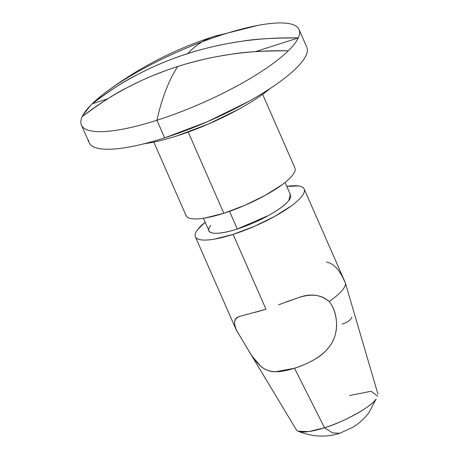 <?xml version="1.0" encoding="UTF-8"?>
<svg xmlns="http://www.w3.org/2000/svg" width="459" height="459" viewBox="0 0 459 459"><rect width="100%" height="100%" fill="white"/><g stroke="black" fill="none" stroke-linecap="round" stroke-linejoin="round"><path stroke-width="0.69" d="M376.087 399.146C371.658 406.559 343.298 422.286 324.524 427.748L332.528 432.883L339.758 433.285L332.528 432.883L324.524 427.748L308.735 431.58L298.103 431.231C312.344 436.934 326.229 437.622 339.758 433.285L352.782 427.306C358.72 423.697 364.004 418.952 368.629 413.089L376.087 399.146A44.563 10.632 -23.7 0 1 324.524 427.748L294.517 368.227C286.709 370.642 280.466 371.807 275.79 371.727C269.617 371.583 264.579 369.742 260.672 366.19L252.886 357.085M296.026 428.941A44.563 10.632 -23.7 0 0 324.524 427.748L294.517 368.227L275.79 371.727C270.368 371.933 265.331 370.092 260.672 366.19C256.524 362.415 252.341 356.913 248.118 349.689L244.245 343.309M236.936 331.082L236.878 330.979A59.418 14.172 156.3 0 1 236.534 330.491M255.152 312.349L265.979 309.234L233.12 234.383A59.418 14.172 156.3 0 1 195.081 235.61A59.418 14.172 156.3 0 1 205.202 222.231M236.328 330.096A59.418 14.172 -23.7 0 0 236.878 330.979C232.988 323.136 234.038 318.253 240.028 316.32L247.625 314.191M208.753 229.93A44.563 10.632 -23.7 0 0 237.286 229.012L229.999 212.419M185.803 214.473A59.418 14.172 -23.7 0 0 223.843 213.251L188.339 132.376M88.593 140.322A118.829 28.343 -23.7 0 0 164.672 137.866L156.944 120.258A118.829 28.343 -23.7 0 0 288.281 50.811C263.472 50.8 244.641 51.919 231.801 54.162C220.142 55.935 210.991 57.627 204.358 59.222C192.774 62.04 183.887 64.467 177.685 66.509C171.316 68.483 162.744 71.633 151.969 75.965C145.71 78.489 137.511 82.345 127.378 87.531C115.926 93.051 100.877 102.764 82.213 116.661A118.829 28.343 156.3 0 1 82.89 115.324A118.829 28.343 156.3 0 1 90.566 105.421A118.829 28.343 156.3 0 1 92.207 103.774A118.829 28.343 156.3 0 1 223.55 34.327A118.829 28.343 156.3 0 1 299.526 31.074M86.619 110.131A346.866 135.399 72.3 0 0 82.89 115.324A346.866 135.399 -107.7 0 1 86.619 110.131A346.866 135.399 -107.7 0 1 90.566 105.421A118.829 28.343 -23.7 0 0 82.89 115.324A118.829 28.343 -23.7 0 0 82.213 116.661A118.829 28.343 -23.7 0 0 156.944 120.258A366.397 143.024 -107.7 0 1 177.685 66.509A366.397 143.024 72.3 0 0 156.944 120.258A118.829 28.343 156.3 0 1 80.962 123.511M106.947 91.444A118.829 28.343 -23.7 0 0 92.207 103.774C110.894 89.832 125.95 80.124 137.367 74.639C147.523 69.429 155.721 65.574 161.964 63.078C172.825 58.632 181.397 55.482 187.679 53.623A366.397 143.024 -107.7 0 1 213.992 36.485A366.397 143.024 -107.7 0 1 223.55 34.327M213.992 36.485A366.397 143.024 72.3 0 0 187.679 53.623C193.968 51.465 202.855 49.038 214.347 46.336C221.003 44.712 230.154 43.02 241.795 41.27C254.665 38.992 273.489 37.873 298.275 37.919A118.829 28.343 -23.7 0 0 259.008 25.188M82.213 116.661A365.966 325.425 37.8 0 1 177.685 66.509A365.966 325.425 37.8 0 1 288.281 50.811A118.829 28.343 -23.7 0 0 298.275 37.919L255.324 51.643L298.275 37.919A118.829 28.343 156.3 0 1 288.281 50.811A118.829 28.343 156.3 0 1 156.944 120.258L164.672 137.866A118.829 28.343 -23.7 0 0 307.358 49.486M88.948 142.112C90.159 145.687 94.089 147.924 100.739 148.831C107.383 149.737 116.247 149.244 127.327 147.339C138.406 145.44 150.85 142.284 164.672 137.866L207.089 121.853L248.118 101.732C261.01 94.583 272.141 87.531 281.51 80.577C290.88 73.624 297.771 67.295 302.188 61.598C306.606 55.9 308.207 51.265 307.002 47.69M144.143 143.759L148.854 143.036C157.162 141.613 166.497 139.243 176.864 135.933A89.126 21.257 -23.7 0 0 269.553 89.023M176.864 135.933L208.673 123.919L239.443 108.835C249.117 103.47 257.465 98.18 264.493 92.965L270.391 88.335M188.207 132.06L223.843 213.251A59.418 14.172 -23.7 0 0 295.189 169.055M185.981 215.369C186.589 217.159 188.551 218.277 191.873 218.731C195.201 219.184 199.631 218.937 205.173 217.985L223.843 213.251L245.049 205.242L265.566 195.184L282.262 184.604C286.95 181.127 290.392 177.966 292.601 175.114C294.81 172.268 295.613 169.95 295.005 168.16M229.529 211.341L237.286 229.012A44.563 10.632 -23.7 0 0 290.788 195.867M248.118 349.689L236.878 330.979C233.011 322.568 234.061 317.68 240.028 316.32L265.979 309.234L233.12 234.383A59.418 14.172 156.3 0 0 304.466 190.192A59.418 14.172 156.3 0 0 286.806 186.406L298.39 185.935C301.718 186.388 303.68 187.507 304.283 189.297C304.891 191.082 304.087 193.4 301.879 196.251C299.67 199.097 296.221 202.258 291.54 205.735L274.843 216.315L254.326 226.373L233.12 234.383L214.451 239.122C208.908 240.068 204.479 240.315 201.151 239.868C197.829 239.414 195.867 238.29 195.259 236.505C194.656 234.721 195.459 232.403 197.668 229.552L205.202 222.225M210.692 225.386C207.244 229.839 208.116 232.415 213.309 233.126C218.501 233.832 226.494 232.461 237.286 229.012L268.572 215.46C278.642 209.878 285.406 204.863 288.854 200.411L290.26 194.266M286.227 301.902L299.016 297.466L278.521 304.833M326.492 262.049C333.67 263.455 339.712 269.944 344.617 281.505A59.418 14.172 156.3 0 1 345.311 282.807A59.418 14.172 156.3 0 1 329.114 301.5C320.617 294.563 310.582 293.221 299.016 297.466C311.672 293.433 321.707 294.781 329.114 301.5A59.418 14.172 -23.7 0 0 345.162 282.388M329.114 301.5C333.418 306.778 335.856 313.422 336.436 321.426C337.09 329.413 335.449 336.78 331.501 343.533C327.898 349.488 322.396 354.709 314.989 359.196C309.332 362.581 302.51 365.588 294.517 368.227C301.052 366.259 307.874 363.253 314.989 359.196C321.604 355.553 327.112 350.332 331.501 343.533C335.322 337.199 336.969 329.832 336.436 321.426C335.638 313.055 333.2 306.411 329.114 301.5M349.5 395.526L371.188 391.252L377.768 396.255M298.275 37.919A365.966 325.425 -142.2 0 0 187.679 53.623A365.966 325.425 -142.2 0 0 92.207 103.774L107.71 98.817L92.207 103.774A118.829 28.343 -23.7 0 0 90.566 105.421L82.89 115.324M342.248 324.014C347.142 322.597 350.372 320.319 351.938 317.175M296.359 429.836L246.15 346.47M239.024 334.634L236.54 330.509M195.368 236.781L236.339 330.124M203.457 218.26L208.971 230.814M153.805 142.101L186.09 215.65M89.166 142.669L81.432 125.055M257.998 25.371L214.003 36.485C174.965 49.01 139.02 67.525 106.167 92.024M299.056 29.525L306.784 47.139M262.617 94.336L294.902 167.885M285.068 182.441L290.576 194.989M304.179 189.016L345.151 282.36M377.923 394.034L345.3 282.767"/></g></svg>
